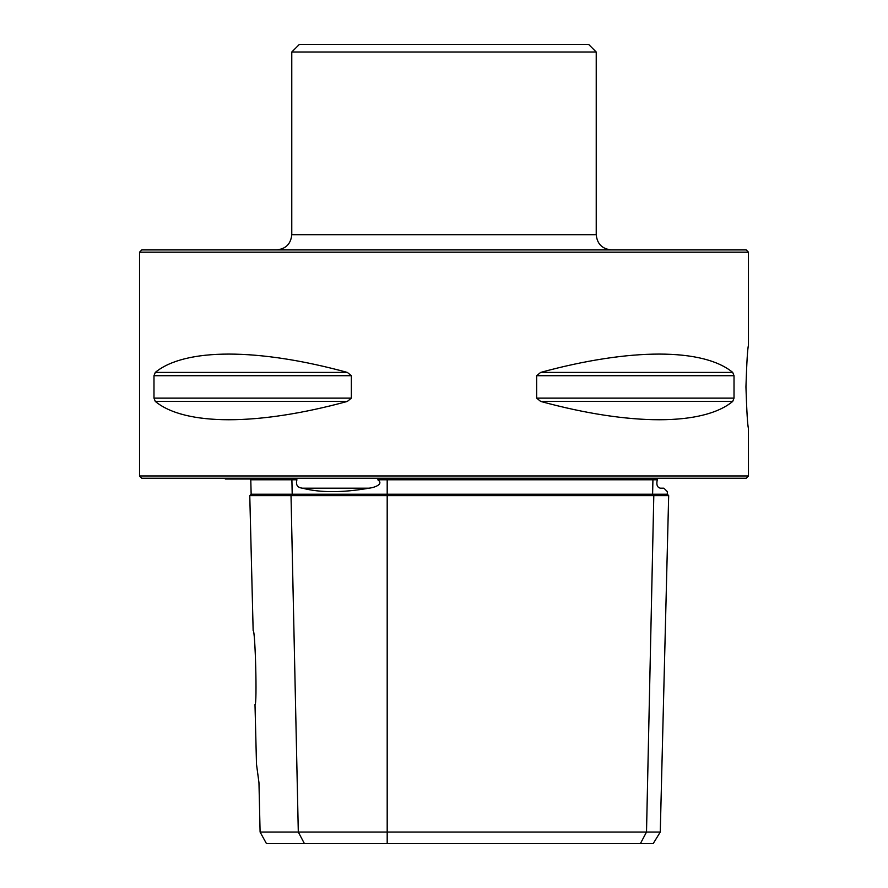 <?xml version="1.0" encoding="UTF-8"?>
<svg xmlns="http://www.w3.org/2000/svg" width="888" height="888" viewBox="0 0 888 888"><rect width="100%" height="100%" fill="white"/><g stroke="black" fill="none" stroke-linecap="round" stroke-linejoin="round"><path stroke-width="1.33" d="M139.538 252.192L141.825 249.905L746.175 249.905L748.462 252.192L748.462 345.288C747.574 348.351 746.741 362.226 745.942 386.913C746.741 411.61 747.574 425.485 748.451 428.538L748.462 475.968L139.538 475.968L139.538 252.192L748.462 252.192M258.963 782.705L256.488 764.168L258.963 782.705L260.095 832.045L660.261 832.045L668.675 495.615L249.772 495.615L253.147 630.624C255.311 629.459 257.243 705.66 255 704.595L256.488 764.168M540.648 401.42C630.025 425.851 703.196 425.851 732.711 401.42L540.648 401.42L536.652 398.124L536.652 375.713L540.648 372.416C630.025 347.974 703.196 347.974 732.711 372.416L734.021 375.713L734.021 398.124L732.711 401.42M155.289 401.42C184.804 425.851 257.975 425.851 347.352 401.42L155.289 401.42L153.979 398.124L153.979 375.713L155.289 372.416C184.804 347.974 257.975 347.974 347.352 372.416L351.348 375.713L351.348 398.124L347.352 401.42M660.261 832.045L653.202 843.6L640.403 843.6L646.508 832.045L653.801 495.615L652.602 494.239L667.299 494.239L667.365 491.652L663.913 488.2L660.55 488.2C669.608 492.796 669.608 492.796 660.55 488.2C657.287 487.634 656.199 484.826 657.275 479.775L657.275 479.009L379.298 479.009L377.766 479.775C384.648 484.593 372.882 487.901 368.897 488.2C342.291 492.796 320.18 492.796 302.553 488.2C297.425 487.656 295.549 484.848 296.947 479.775L250.782 479.775L250.028 479.009M657.275 479.775L377.766 479.775M640.403 843.6L266.456 843.6L260.095 832.045M653.579 479.009L652.924 479.775L652.602 494.239L251.149 494.239L249.772 495.615M295.415 479.009L296.947 479.775L295.415 479.009L225.297 479.009L224.786 478.255M748.462 475.968L746.175 478.255L141.825 478.255L139.538 475.968M596.225 52.015L291.775 52.015L299.378 44.4L588.622 44.4L596.225 52.015L596.225 234.687C597.136 243.934 602.208 249.006 611.455 249.905M291.775 52.015L291.775 234.687C290.864 243.934 285.792 249.006 276.545 249.905M304.418 843.6L298.301 832.045L291.02 495.615L292.208 494.239L291.897 479.775L291.231 479.009M387.19 843.6L387.19 479.009M368.897 488.2L302.553 488.2M734.021 398.124L536.652 398.124M734.021 375.713L536.652 375.713M732.711 372.416L540.648 372.416M351.348 398.124L153.979 398.124M351.348 375.713L153.979 375.713M347.352 372.416L155.289 372.416M291.775 234.687L596.225 234.687M667.299 494.239L668.675 495.615M251.149 494.239L250.782 479.775"/></g></svg>
